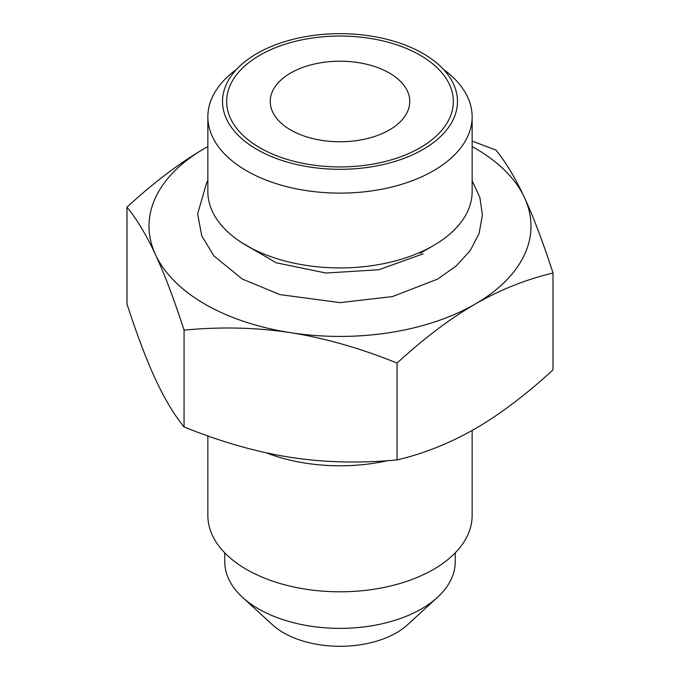<?xml version="1.0" encoding="UTF-8"?>
<svg xmlns="http://www.w3.org/2000/svg" width="680" height="680" viewBox="0 0 680 680"><rect width="100%" height="100%" fill="white"/><g stroke="black" fill="none" stroke-linecap="round" stroke-linejoin="round"><path stroke-width="1.02" d="M475.048 304.139A190.987 110.27 180 0 1 290.564 332.673A190.987 110.27 180 0 1 155.516 254.702A190.987 110.27 180 0 1 204.952 148.197A190.987 110.27 180 0 1 207.859 146.548L204.952 148.197C179.792 162.826 153.799 182.469 126.981 207.145C136.858 219.206 146.37 235.059 155.516 254.702C164.662 274.482 174.173 299.625 184.059 330.131C220.924 326.613 256.428 327.462 290.564 332.673C324.7 338.028 360.204 348.16 397.077 363.086C423.691 338.572 449.684 318.92 475.048 304.139A190.987 110.27 180 0 0 524.484 197.625C533.63 217.413 543.141 242.548 553.019 273.046C526.201 279.352 500.208 289.714 475.048 304.139M472.141 146.548A190.987 110.27 180 0 1 524.484 197.625C515.338 177.99 505.827 162.129 495.941 150.059L472.141 141.083M397.077 363.086L397.077 459.901C423.691 453.688 449.684 443.326 475.048 428.817C500.208 414.188 526.201 394.545 553.019 369.869L553.019 273.046M397.077 459.901C360.204 463.42 324.7 462.57 290.564 457.351C256.428 452.004 220.924 441.873 184.059 426.947C174.173 414.876 164.662 399.024 155.516 379.38C146.37 359.601 136.858 334.458 126.981 303.96L126.981 207.145M184.059 426.947L184.059 330.131M266.254 452.812A132.141 76.296 0 0 0 387.651 460.666M207.859 435.923L207.859 515.5A132.141 76.296 180 0 0 246.559 569.449A132.141 76.296 0 0 0 390.567 585.99A132.141 76.296 0 0 0 472.141 515.5L472.141 430.474M437.512 597.287L407.55 624.759A79.823 46.087 0 0 1 283.56 632.791A79.823 46.087 180 0 1 272.45 624.759L242.488 597.287A115.226 66.529 180 0 0 258.519 608.88A115.226 66.529 0 0 0 437.512 597.287A115.226 66.529 0 0 0 455.226 561.841L455.226 552.848M242.488 597.287A115.226 66.529 180 0 1 224.774 561.841L224.774 552.848M389.334 129.974A69.768 40.282 180 0 1 313.301 138.703A69.768 40.282 180 0 1 270.232 101.49A69.768 40.282 180 0 1 290.666 73.007A69.768 40.282 180 0 1 366.699 64.269A69.768 40.282 180 0 1 409.768 101.49A69.768 40.282 180 0 1 389.334 129.974M420.147 147.764A113.347 65.441 0 0 0 420.155 55.216A113.347 65.441 0 0 0 259.853 55.216A113.347 65.441 180 0 1 259.853 55.216A113.347 65.441 180 0 0 259.853 147.764A113.347 65.441 180 0 0 420.147 147.764M236.564 69.36A132.141 76.296 180 0 0 207.859 116.832A132.141 76.296 180 0 0 289.433 187.315A132.141 76.296 180 0 0 433.44 170.782A132.141 76.296 0 0 0 472.141 116.832A132.141 76.296 0 0 0 443.437 69.36M472.141 116.832L472.141 191.641A132.141 76.296 0 0 1 433.44 245.59L420.155 253.257L433.44 245.59A132.141 76.296 180 0 1 246.559 245.59A132.141 76.296 180 0 1 207.859 191.641L207.859 116.832M256.947 149.439A117.462 67.813 0 0 0 384.948 164.144A117.462 67.813 0 0 0 457.462 101.49A117.462 67.813 0 0 0 423.053 53.533A117.462 67.813 0 0 0 295.052 38.836A117.462 67.813 0 0 0 222.538 101.49A117.462 67.813 0 0 0 256.947 149.439M420.155 55.216L423.053 56.891M256.947 251.583L246.559 245.59M472.141 180.812L479.876 197.421L482.383 215.05L479.077 233.572L470.05 250.835L456 266.126L437.665 279.072L392.555 296.556L340.111 302.634L279.879 294.584L242.326 279.063L214.005 256.037L201.798 235.951L197.617 213.928L206.66 182.742L207.859 180.812M240.805 242.046L276.139 262.769L325.941 273.028L378.87 269.748L423.096 253.844"/></g></svg>
